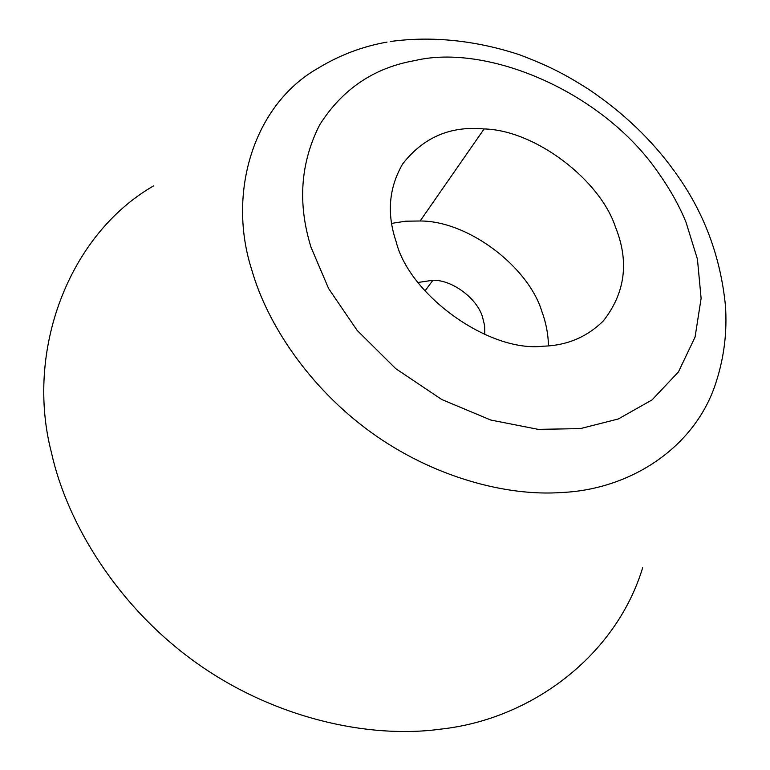 <?xml version="1.0" encoding="UTF-8"?>
<svg xmlns="http://www.w3.org/2000/svg" width="770" height="770" viewBox="0 0 770 770"><rect width="100%" height="100%" fill="white"/><g stroke="black" fill="none" stroke-linecap="round" stroke-linejoin="round"><path stroke-width="1.16" d="M484.782 334.546L484.628 325.672L482.559 317.163C477.525 299.001 452.654 279.789 432.933 280.242L418.062 282.465M396.127 241.645C409.168 295.054 489.142 352.824 543.322 346.192C566.98 345.509 587.038 337.039 603.468 320.772C625.346 292.706 629.331 261.425 615.423 226.948C600.167 180.19 535.525 130.169 484.118 128.937C450.44 125.703 423.288 137.387 402.633 163.991C388.821 187.861 386.656 213.742 396.127 241.645M548.519 345.855C548.163 333.872 545.969 322.476 541.936 311.677C528.721 267.277 468.67 220.836 420.141 220.99L405.703 221.202L391.622 223.377M153.461 185.945C67.856 235.379 25.16 351.832 51.465 452.683C67.057 523.407 117.444 606.26 195.465 662.229C273.456 718.208 368.483 739.056 440.507 729.151C530.992 719.459 615.769 656.194 642.642 567.817M424.982 290.935L432.933 280.242M420.141 220.99L484.118 128.937M387.031 42.1C362.497 46.412 339.397 55.19 317.74 68.405C253.224 105.115 226.938 193.491 251.877 270.222C267.228 324.093 309.213 387.551 370.87 432.201C432.509 476.851 505.977 496.534 561.638 492.511C631.467 489.489 697.033 446.311 716.793 379.918C724.262 356.038 727.159 331.437 725.484 306.104C720.604 256.497 703.924 212.029 675.444 172.692M414.645 60.628C373.97 67.76 342.323 89.147 319.704 124.807C300.367 162.836 297.48 203.684 311.051 247.343L328.617 288.558L357.078 330.32L395.742 368.657L441.768 399.524L490.788 420.045L538.192 429.362L580.388 428.601L618.281 418.976L652.055 399.909L678.447 371.92L695.069 337.048L701.114 298.365L697.437 259.182L686.003 222.222C679.448 206.129 670.42 189.921 658.918 173.577C603.565 91.957 487.439 43.072 414.645 60.628M674.491 171.363C651.988 140.034 623.315 112.641 588.453 89.166C567.086 75.72 551.859 67.019 519.75 54.843C476.178 40.396 431.633 35.786 390.313 41.522"/></g></svg>
